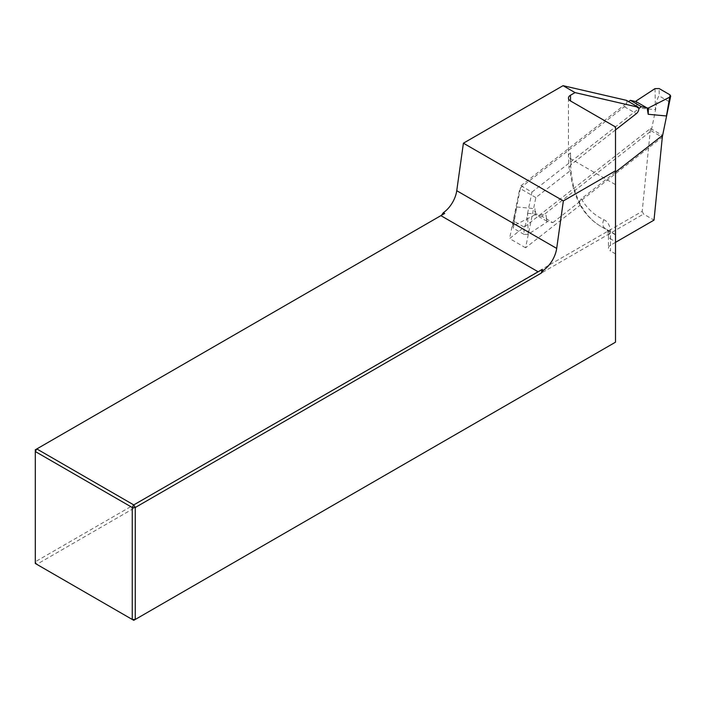<?xml version="1.0" encoding="UTF-8"?>
<svg xmlns="http://www.w3.org/2000/svg" width="706" height="706" viewBox="0 0 706 706"><rect width="100%" height="100%" fill="white"/><g stroke="black" fill="none" stroke-linecap="round" stroke-linejoin="round"><path stroke-width="0.53" stroke-dasharray="3.53 2.65" d="M580.279 205.067A148.278 85.602 -60 0 1 570.236 170.72L535.845 197.574L525.573 247.788L580.279 205.067L579.308 203.593L579.202 201.907L581.312 198.827L615.5 172.123M615.5 242.352L610.505 245.238A7.069 4.077 0 0 0 608.44 248.124A7.069 4.077 0 0 0 610.505 251.009L610.505 238.831L615.5 241.717L615.5 253.895L610.505 251.009M615.5 129.93L570.969 164.719L569.071 167.772L570.236 170.72M626.407 100.323A4.245 2.445 -60 0 1 624.369 106.721L519.854 188.334L509.582 238.549L650.5 128.501L642.204 211.359L35.3 561.755L35.3 449.801L441.453 215.312M642.204 211.359L643.519 214.068L654.012 220.122M615.5 253.895L615.5 342.189L133.752 620.327L36.8 564.35L643.519 214.068M36.8 564.35L35.3 561.755L35.3 563.485L36.8 564.35M615.5 126.948L615.5 241.717M650.5 128.501L662.493 135.42M535.845 197.574L519.854 188.334M525.573 247.788L509.582 238.549M528.176 234.33L524.073 234.401L523.931 226.979C525.211 226.811 526.42 222.293 527.576 213.406L528.176 234.33L547.026 222.002L547.035 221.287L552.86 222.637L541.864 216.292L651.259 130.857L655.618 109.554C656.774 100.667 657.992 96.14 659.272 95.981L659.122 88.55M541.864 216.292L536.039 214.942L534.989 208.667L534.804 214.942L513.447 225.823L516.757 206.982L534.989 208.667M516.757 206.982L514.489 215.595C513.897 219.098 513.897 221.075 514.497 221.534L513.324 228.197L512.512 226.882L513.447 225.823M527.576 213.406L531.936 192.094L520.94 185.749L516.58 207.052M520.94 185.749L628.658 101.629M636.159 101.664L637.218 107.939L636.177 100.949M655.018 88.621L655.442 109.624L637.218 107.939M552.86 222.637L662.254 137.202L651.259 130.857M662.378 136.576L662.254 137.202M531.936 192.094L638.833 108.618M527.753 213.336L545.985 215.012L547.035 221.287L536.039 214.942L534.804 214.942M669.87 94.763L668.697 101.426L659.272 95.981M668.697 101.426C669.297 101.885 669.297 103.861 668.706 107.356M523.931 226.979L514.497 221.534M524.073 234.401L513.324 228.197M547.026 222.002L545.985 215.012M581.312 198.827A141.35 81.605 120 0 0 603.842 219.698A28.266 16.317 -60 0 1 610.505 233.059L610.505 245.238M610.505 233.059A7.069 4.077 0 0 0 608.44 235.945A7.069 4.077 0 0 0 610.505 238.831A21.206 12.24 120 0 0 606.11 229.123A21.206 12.24 120 0 0 605.51 228.806A148.419 85.691 -60 0 1 601.265 226.626A148.419 85.691 -60 0 1 570.527 158.682L570.527 152.911A141.35 81.605 120 0 0 571.075 164.63M603.842 219.698A7.069 5.763 -65.5 0 0 605.51 228.806L615.5 234.577M570.527 152.911A7.069 4.077 0 0 0 568.454 155.797A7.069 4.077 0 0 0 570.527 158.682L615.5 184.645M624.369 106.721L636.362 113.64M615.5 234.542L606.11 229.123C607.248 229.335 608.025 231.612 608.44 235.945L608.44 248.124M615.5 234.842L601.265 226.626C592.299 221.393 585.08 213.944 579.626 204.272M568.454 98.09L568.454 155.797L569.054 168.425M512.53 226.776L514.489 215.595"/><path stroke-width="1.06" d="M615.5 172.123L662.493 135.42L654.012 220.122L615.5 242.352M443.359 212.674L444.692 213.441L441.453 215.312L443.359 212.674A21.206 12.24 120 0 0 456.747 190.708L463.41 143.194L563.362 200.901L615.5 170.799L615.5 126.948L570.527 100.976A7.069 4.077 180 0 1 568.454 98.09A7.069 4.077 180 0 1 570.527 95.204L575.037 92.601L638.4 107.25A4.245 2.445 -60 0 1 636.362 113.64L615.5 129.93M575.037 92.601L563.044 85.673L463.41 143.194M563.044 85.673L626.407 100.323L638.4 107.25M563.362 200.901L556.69 248.415A21.206 12.24 120 0 1 543.302 270.38L541.396 273.019L135.252 507.508L135.252 619.453L132.251 619.453L132.251 507.508L35.3 451.531L35.3 563.485L133.752 620.327L615.5 342.189L615.5 170.799M543.302 270.38L541.97 269.604L541.396 273.019M444.692 213.441L36.8 448.937L133.752 504.914L541.97 269.604M440.879 215.648L537.831 271.616M135.252 507.508L133.752 504.914L132.251 507.508L135.252 507.508M36.8 448.937L35.3 449.801L35.3 451.531L36.8 448.937M628.658 101.629L630.334 100.323L636.159 101.664L636.177 100.949L655.018 88.621L659.122 88.55L669.87 94.763L670.682 96.078L669.747 97.128L648.399 108.009L647.155 108.018L648.205 114.293L666.438 115.969L669.747 97.128M670.674 96.175L662.378 136.576M636.159 101.664L647.155 108.018L641.33 106.668L630.334 100.323M638.833 108.618L641.33 106.668M648.399 108.009L648.205 114.293M570.527 95.204L570.527 100.976M556.69 248.415L456.747 190.708"/></g></svg>

